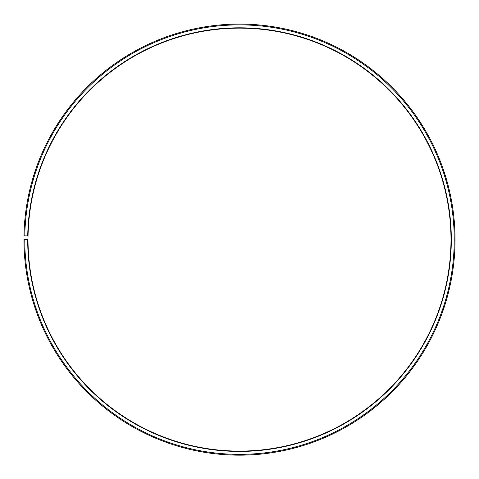 <?xml version="1.0" encoding="UTF-8"?>
<svg xmlns="http://www.w3.org/2000/svg" width="479" height="479" viewBox="0 0 479 479"><rect width="100%" height="100%" fill="white"/><g stroke="black" fill="none" stroke-linecap="round" stroke-linejoin="round"><path stroke-width="0.72" d="M450.984 239.62A211.484 211.484 0 0 0 241.344 28.141A211.484 211.484 0 0 0 28.051 235.925L27.722 235.919A211.808 211.808 0 0 1 241.35 27.818A211.808 211.808 0 0 1 451.308 239.62A211.808 211.808 0 0 1 239.5 451.428A211.808 211.808 0 0 1 27.692 239.62L28.016 239.62A211.484 211.484 0 0 0 239.5 451.098A211.484 211.484 0 0 0 450.984 239.62M24.794 235.872L23.98 235.854A215.55 215.55 0 0 1 241.38 24.076A215.55 215.55 0 0 1 455.05 239.62A215.55 215.55 0 0 1 239.5 455.17A215.55 215.55 0 0 1 23.95 239.62L24.764 239.62A214.736 214.736 0 0 0 239.5 454.355A214.736 214.736 0 0 0 454.236 239.62A214.736 214.736 0 0 0 241.374 24.89A214.736 214.736 0 0 0 24.794 235.872L27.722 235.919M24.764 239.62L27.692 239.62"/></g></svg>
